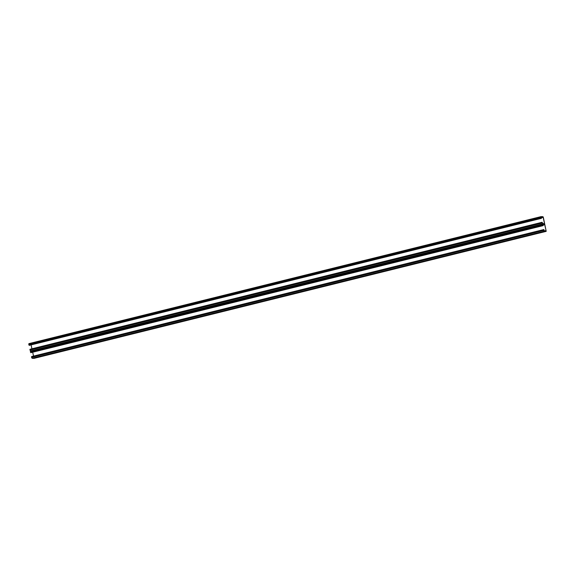 <?xml version="1.0" encoding="UTF-8"?>
<svg xmlns="http://www.w3.org/2000/svg" width="575" height="575" viewBox="0 0 575 575"><rect width="100%" height="100%" fill="white"/><g stroke="black" fill="none" stroke-linecap="round" stroke-linejoin="round"><path stroke-width="0.86" d="M541.492 218.083L541.025 216.631L542.987 216.703L543.325 217.328L546.2 231.351L544.245 231.272L543.756 230.367L543.921 229.583L544.144 230.798L546.092 230.74L544.683 224.502L542.742 224.423L543.073 225.637L542.584 225.012L542.168 222.259L542.548 223.474L544.496 223.416L543.167 217.321L541.147 217.098L541.492 218.083M541.003 216.638L28.851 343.649L29.282 345.338M29.986 349.277L542.153 222.266L29.972 349.284L30.878 352.662L543.066 225.637M543.749 229.583L31.568 356.601L32.049 358.297L34.011 358.369L546.2 231.351M32.682 352.216L33.53 356.119M542.62 223.948L30.425 350.973L542.599 223.963M31.086 344.892L31.934 348.795M29.267 345.345L541.463 218.32L29.275 345.345M33.975 358.376L546.178 231.351M32.049 358.297L544.245 231.272M31.553 357.391L543.756 230.367M31.51 357.204L543.713 230.187M545.61 230.855L546.092 230.74M542.786 225.134L544.762 224.645M542.735 224.983L544.683 224.502M30.727 352.662L542.922 225.637M30.389 352.037L542.584 225.012M30.346 351.857L542.548 224.832M29.957 350.067L542.16 223.042M29.914 349.887L542.117 222.863M544.015 223.538L544.496 223.416M541.19 217.81L543.167 217.321M541.14 217.659L543.087 217.178M29.131 345.338L541.327 218.313M28.786 344.713L540.989 217.688M28.75 344.533L540.953 217.508M543.073 225.637L30.87 352.662M543.763 229.576L31.568 356.601M541.025 216.631L28.829 343.656"/></g></svg>
